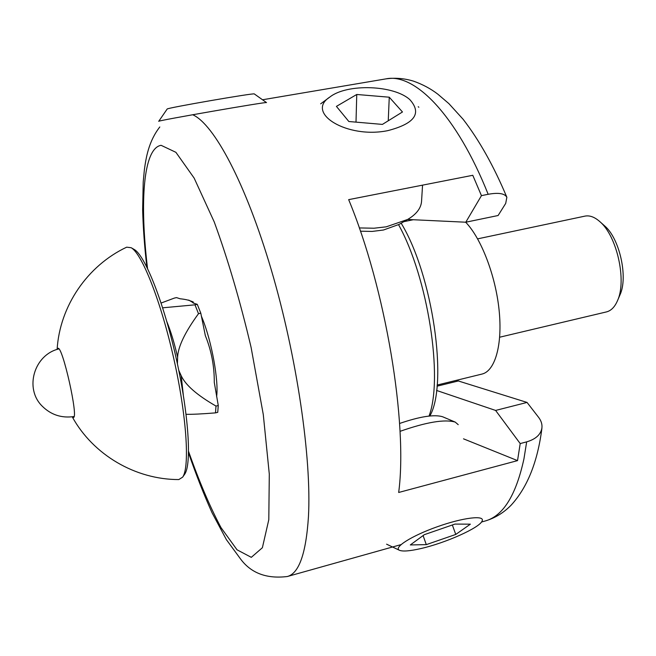 <?xml version="1.0" encoding="UTF-8"?>
<svg xmlns="http://www.w3.org/2000/svg" width="656" height="656" viewBox="0 0 656 656"><rect width="100%" height="100%" fill="white"/><g stroke="black" fill="none" stroke-linecap="round" stroke-linejoin="round"><path stroke-width="0.98" d="M456.338 380.349L527.047 402.431L538.609 417.355C541.29 420.881 542.381 424.506 541.881 428.229C540.667 434.698 535.591 439.249 526.67 441.865L520.2 443.571L517.535 460.619L398.676 492.476C407.95 423.243 385.654 288.476 348.664 199.637L472.779 175.291L481.447 195.644L488.162 194.291C498.494 192.413 504.718 193.422 506.85 197.308L505.71 203.401L498.109 215.512L465.785 222.212L481.447 195.644M188.723 300.079L194.512 303.441M201.335 316.053L202.45 318.767C211.757 341.637 218.866 381.103 216.603 396.741M517.535 460.619L463.505 438.831M520.2 443.571L495.608 410.435L436.568 390.443M421.562 201.113L421.537 201.589C420.898 208.419 416.265 214.381 407.638 219.465L465.785 222.212M527.047 402.431L495.608 410.435M619.83 295.241L620.051 294.708C628.235 277.078 619.543 238.317 604.619 225.869L604.184 225.484M477.625 238.858L584.922 216.127C589.646 215.184 594.615 217.013 599.822 221.621C616.878 235.807 626.898 280.489 617.534 300.596C614.795 306.992 611.089 310.764 606.406 311.928L499.683 337.209M429.844 415.978C448.319 384.08 432.796 275.077 401.169 223.212M398.561 224.705C427.95 277.48 443.431 377.922 429.04 416.068M437.142 385.047L481.98 374.068C495.009 371.099 502.676 344.925 499.109 310.222C495.6 275.569 481.184 238.169 465.662 222.212M360.431 231.199L372.173 231.429L383.481 230.01L399.119 224.393L407.638 219.465L386.212 226.828L374.01 228.222L359.299 227.927M418.84 107.24L418.241 106.739M387.77 130.642C347.081 139.006 304.737 112.889 329.968 96.957C347.196 83.394 394.076 84.993 409.926 99.728C422.07 113.373 414.69 123.672 387.77 130.642M389.262 97.203L402.472 111.979L382.415 124.402L348.844 121.516L336.421 106.387L356.757 94.48L389.262 97.203L388.245 120.794M356.003 122.131L356.757 94.48M400.021 431.353C426.236 422.144 444.637 419.053 455.223 422.095L442.529 416.724C434.223 414.264 419.906 416.511 399.57 423.481M455.223 422.095L458.224 424.67M420.816 548.572C410.049 551.04 402.964 551.63 399.57 550.327C392.952 547.711 411.451 535.878 437.216 526.776C462.939 517.576 485.243 514.919 482.111 521.012C479.708 527.752 445.391 543.045 420.816 548.572M470.36 524.169L455.764 534.443L426.293 544.636L410.32 544.939L424.342 534.665L454.936 524.087L470.36 524.169M423.095 535.575L426.293 544.636M452.345 524.98L455.764 534.443M57.113 349.443C59.753 306.09 87.453 265.639 126.674 247.173L131.175 247.722C142.057 253.7 161.04 301.604 173.791 358.652C186.624 415.683 189.92 467.105 182.639 477.158L178.801 479.569M184.451 474.55L184.664 474.239C191.872 464.276 188.698 413.895 176.152 358.127C163.672 302.334 145.033 255.43 134.259 249.493L133.931 249.305M57.228 349.402L57.9 348.352C62.427 345.228 78.827 418.356 73.398 417.462L72.349 416.798M186.074 414.289C191.773 414.461 201.572 413.993 215.488 412.878L217.743 412.337L218.268 405.523L215.996 406.064C197.112 395.215 185.509 385.097 181.187 375.691L178.76 370.296M177.415 363.883L177.62 357.151C178.071 346.639 185.033 332.157 198.497 313.699L200.802 313.199L197.284 304.335L193.331 303.056L190.855 301.079C188.436 300.03 184.853 299.259 180.113 298.775L176.546 297.619L174.381 298.078L161.114 303.039M215.996 406.064L215.488 412.878M197.284 304.335L194.996 304.827L198.497 313.699M194.996 304.827L162.663 307.812M218.268 405.523L214.282 382.423C214.389 366.237 211.412 350.64 205.344 335.642L200.802 313.199M158.736 121.335L158.727 121.327C155.513 120.942 268.624 101.286 266.508 102.598L254.331 93.947C255.438 92.578 164.976 108.256 167.149 109.068L158.736 121.311M188.559 452.976C196.078 474.714 203.918 494.665 212.085 512.82L226.41 539.683L240.752 559.248C251.273 573.254 266.795 579.01 287.32 576.517C299.013 573.467 306.057 553.516 308.451 516.666C311.682 458.495 296.93 356.749 271.297 269.854C245.664 182.819 213.889 124.025 192.684 114.734M147.526 268.394C139.589 202.089 143.213 148.256 161.097 145.312L175.906 152.323L194.151 178.096L214.25 221.974C227.944 259.415 240.219 301.202 251.084 347.344L263.286 414.567L269.296 474.124L268.796 519.708L262.384 547.727L251.305 557.338L237.029 549.802L221.006 527.621C209.895 506.678 199.096 481.299 188.592 451.484M526.67 441.865L523.939 458.897C515.96 495.469 503.013 516.174 485.12 521.012L481.488 522.028M262.531 99.769L385.949 78.876C414.51 72.75 456.535 114.833 488.162 194.291M458.15 381.013L437.035 386.187M183.319 395.117L181.187 375.691M177.62 357.151C174.43 343.252 170.831 331.403 166.837 321.612M146.862 267.049C144.517 246.722 143.115 227.681 142.647 209.928L143.213 181.991L144.377 169.732C146.05 157.702 148.592 141.368 159.802 126.961M287.32 576.517L400.996 544.619M541.922 428.188C537.674 461.676 527.44 487.31 511.221 505.079C503.742 512.754 495.042 518.068 485.12 521.012M385.949 78.876C395.166 77.605 404.342 78.359 413.485 81.139C422.644 84.378 430.771 88.732 437.872 94.202L448.876 103.615L463.12 119.277C479.192 140.089 493.779 166.107 506.875 197.325M604.619 225.869L599.822 221.621M620.051 294.708L617.534 300.596M413.198 219.752L403.858 221.654M421.537 201.589L422.554 185.148M329.968 96.957L320.686 103.828M399.43 550.261L386.581 544.177M134.259 249.493L131.175 247.722M184.664 474.239L182.639 477.158M72.226 416.814C93.127 454.87 135.415 479.61 178.752 479.569M193.208 301.932L190.88 301.055M58.86 348.91C34.12 354.716 24.157 388.409 42.123 406.072C50.947 414.854 61.582 418.348 74.03 416.544"/></g></svg>
